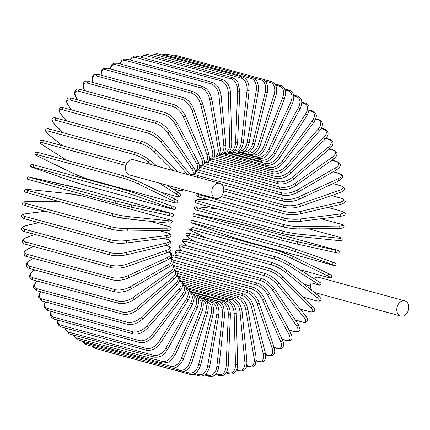 <?xml version="1.0" encoding="UTF-8"?>
<svg xmlns="http://www.w3.org/2000/svg" width="430" height="430" viewBox="0 0 430 430"><rect width="100%" height="100%" fill="white"/><g stroke="black" fill="none" stroke-linecap="round" stroke-linejoin="round"><path stroke-width="0.64" d="M400.712 316.045A7.869 5.859 -74.7 0 1 397.739 305.246A7.869 5.859 -74.7 0 1 404.856 300.866A7.869 5.859 -74.7 0 1 407.833 311.659A7.869 5.859 -74.7 0 1 400.712 316.045L314.518 292.507A7.869 5.859 -74.7 0 1 314.271 292.432M311.75 290.406A7.869 5.859 -74.7 0 1 311.105 282.816L319.85 285.203L288.6 265.348A10.729 1.602 -155 0 0 274.818 259.091L189.544 235.807A10.729 1.602 -155 0 0 189.523 238.295L194.43 241.413M320.984 283.128L321.054 284.305L319.85 285.203M313.873 278.608A7.869 5.859 -74.7 0 1 318.662 277.329L404.856 300.866M222.826 194.107A7.869 5.859 -74.7 0 1 215.709 198.488A7.869 5.859 -74.7 0 1 212.732 187.695A7.869 5.859 -74.7 0 1 219.854 183.309A7.869 5.859 -74.7 0 1 222.826 194.107M215.709 198.488L129.511 174.951A7.869 5.859 -74.7 0 1 126.538 164.158A7.869 5.859 -74.7 0 1 133.655 159.777L219.854 183.309M284.671 89.015L289.293 90.278A1.193 0.887 105.3 0 0 288.218 90.94L285.079 90.085M289.293 90.278C293.916 91.918 294.98 96.304 292.481 103.426L290.637 102.437A10.729 6.971 -57.6 0 0 288.218 90.94M292.481 103.426L270.567 150.419L268.723 149.43L290.637 102.437M270.567 150.419L265.719 156.601L263.117 158.186L257.79 158.794A1.193 0.887 -74.7 0 1 257.339 157.16A10.729 6.971 -57.6 0 0 268.723 149.43M255.076 156.541L257.339 157.16M232.485 152.123L261.564 160.067A10.729 6.805 -51.2 0 0 273.534 152.757L298.296 107.801A10.729 6.805 -51.2 0 0 296.458 96.723L293.83 96.008M293.663 95.105L297.49 96.153A1.193 0.887 105.3 0 0 296.458 96.723M228.19 152.569L261.972 161.793A1.193 0.887 -74.7 0 1 261.564 160.067M261.972 161.793C266.82 162.648 271.26 160.019 275.297 153.908L273.534 152.757M275.297 153.908L300.059 108.957L298.296 107.801M227.314 153.048L265.525 163.481A10.729 6.59 -45.1 0 0 278.033 156.654L305.456 114.09A10.729 6.59 -45.1 0 0 304.161 103.496L301.86 102.867M301.855 102.109L305.144 103.012A1.193 0.887 105.3 0 0 304.161 103.496M223.45 153.709L265.874 165.292A1.193 0.887 -74.7 0 1 265.525 163.481M265.874 165.292C271.497 165.819 276.103 163.373 279.704 157.966A1.193 0.312 -147.2 0 0 279.194 157.294A1.193 0.312 -147.2 0 0 278.033 156.654M279.704 157.966L307.122 115.396A1.193 0.312 -147.2 0 0 306.617 114.724A1.193 0.312 -147.2 0 0 305.456 114.09M222.17 154.537L269.18 167.372A10.729 6.321 -39.3 0 0 282.193 161.105L312.062 121.244A10.729 6.321 -39.3 0 0 311.272 111.203L309.127 110.618M309.229 109.989L312.196 110.8A1.193 0.887 105.3 0 0 311.272 111.203M218.655 155.391L269.476 169.269A1.193 0.887 -74.7 0 1 269.18 167.372M269.476 169.269C274.361 170.129 279.118 167.893 283.752 162.567A1.193 0.371 -143.2 0 0 283.322 161.804A1.193 0.371 -143.2 0 0 282.193 161.105M283.752 162.567L313.626 122.706A1.193 0.371 -143.2 0 0 313.196 121.943A1.193 0.371 -143.2 0 0 312.062 121.244M217.085 156.584L272.507 171.721A10.729 6.004 -33.7 0 0 285.971 166.066L318.071 129.215A10.729 6.004 -33.7 0 0 317.732 119.793L315.577 119.207M315.754 118.691L318.592 119.465A1.193 0.887 105.3 0 0 317.732 119.793M213.855 157.611L272.738 173.688A1.193 0.887 -74.7 0 1 272.152 172.881A1.193 0.887 -74.7 0 1 272.507 171.721M272.738 173.688C277.64 174.558 282.537 172.554 287.417 167.668A1.193 0.43 -138.9 0 0 287.073 166.824A1.193 0.43 -138.9 0 0 285.971 166.066M287.417 167.668L319.517 130.817A1.193 0.43 -138.9 0 0 319.173 129.973A1.193 0.43 -138.9 0 0 318.071 129.215M212.103 159.175L275.474 176.483A10.729 5.644 -28.4 0 0 289.347 171.5L323.425 137.944A10.729 5.644 -28.4 0 0 323.494 129.194L321.151 128.554M321.377 128.14L324.29 128.935A1.193 0.887 105.3 0 0 323.494 129.194M209.082 160.347L275.646 178.52A1.193 0.887 -74.7 0 1 275.05 177.665A1.193 0.887 -74.7 0 1 275.474 176.483M275.646 178.52C280.564 179.407 285.568 177.644 290.669 173.242A1.193 0.489 -134.6 0 0 290.417 172.322A1.193 0.489 -134.6 0 0 289.347 171.5M290.669 173.242L324.741 139.685A1.193 0.489 -134.6 0 0 324.494 138.766A1.193 0.489 -134.6 0 0 323.425 137.944M207.265 162.293L278.07 181.627A10.729 5.235 -23.4 0 0 292.292 177.37L328.09 147.361A10.729 5.235 -23.4 0 0 328.515 139.336L325.757 138.584M326.021 138.261L329.24 139.143A1.193 0.887 105.3 0 0 328.515 139.336M204.379 163.577L278.172 183.728A1.193 0.887 -74.7 0 1 277.576 182.825A1.193 0.887 -74.7 0 1 278.07 181.627M278.172 183.728C283.101 184.637 288.202 183.137 293.475 179.24A1.193 0.543 -130 0 0 293.325 178.251A1.193 0.543 -130 0 0 292.292 177.37M293.475 179.24L329.272 149.226A1.193 0.543 -130 0 0 329.122 148.243A1.193 0.543 -130 0 0 328.09 147.361M202.6 165.905L280.269 187.114A10.729 4.789 -18.6 0 0 294.792 183.631L332.035 157.396A10.729 4.789 -18.6 0 0 332.75 150.145L329.299 149.199M329.584 148.957L333.406 150.005A1.193 0.887 105.3 0 0 332.75 150.145M199.756 167.281L280.296 189.275A1.193 0.887 -74.7 0 1 279.699 188.319A1.193 0.887 -74.7 0 1 280.269 187.114M280.296 189.275C285.23 190.205 290.4 188.985 295.818 185.615A1.193 0.591 -125.2 0 0 295.775 184.572A1.193 0.591 -125.2 0 0 294.792 183.631M295.818 185.615L333.062 159.379A1.193 0.591 -125.2 0 0 333.024 158.337A1.193 0.591 -125.2 0 0 332.035 157.396M198.155 169.99L282.053 192.898A10.729 4.311 -14.1 0 0 296.813 190.232L335.223 167.969A10.729 4.311 -14.1 0 0 336.174 161.529L331.729 160.32M331.981 160.137L336.754 161.444A1.193 0.887 105.3 0 0 336.174 161.529M195.198 171.221L196.73 171.823A1.193 0.887 -74.7 0 1 196.182 170.452M196.73 171.823L282.005 195.107A1.193 0.887 -74.7 0 1 281.408 194.102A1.193 0.887 -74.7 0 1 282.053 192.898M282.005 195.107C286.934 196.075 292.158 195.145 297.673 192.323A1.193 0.634 -120.1 0 0 297.754 191.232A1.193 0.634 -120.1 0 0 296.813 190.232M297.673 192.323L336.083 170.06A1.193 0.634 -120.1 0 0 336.163 168.974A1.193 0.634 -120.1 0 0 335.223 167.969M196.558 171.774A10.729 3.795 -9.7 0 0 198.139 175.66L283.413 198.945A10.729 3.795 -9.7 0 0 298.35 197.123L337.631 179.009A10.729 3.795 -9.7 0 0 338.759 173.419L333.003 171.844M333.223 171.715L339.265 173.365A1.193 0.887 105.3 0 0 338.759 173.419M197.434 177.192A1.193 0.887 -74.7 0 1 198.139 175.66M221.773 184.395L283.284 201.192A1.193 0.887 -74.7 0 1 282.687 200.138A1.193 0.887 -74.7 0 1 283.413 198.945M283.284 201.192C288.202 202.197 293.454 201.568 299.033 199.305A1.193 0.672 -114.8 0 0 299.242 198.187A1.193 0.672 -114.8 0 0 298.35 197.123M299.033 199.305L338.319 181.186A1.193 0.672 -114.8 0 0 338.523 180.068A1.193 0.672 -114.8 0 0 337.631 179.009M223.74 188.657L284.332 205.201A10.729 3.252 -5.6 0 0 299.382 204.255L339.238 190.42A10.729 3.252 -5.6 0 0 340.49 185.706L332.971 183.653M333.153 183.567L340.915 185.685A1.193 0.887 105.3 0 0 340.49 185.706M223.724 190.984L284.128 207.48A1.193 0.887 -74.7 0 1 283.537 206.373A1.193 0.887 -74.7 0 1 284.332 205.201M284.128 207.48C289.024 208.523 294.276 208.201 299.887 206.513A1.193 0.71 -109.1 0 0 300.226 205.373A1.193 0.71 -109.1 0 0 299.382 204.255M299.887 206.513L339.738 192.678A1.193 0.71 -109.1 0 0 340.082 191.538A1.193 0.71 -109.1 0 0 339.238 190.42M222.568 194.623L284.805 211.619A10.729 2.688 -1.5 0 0 299.914 211.571L340.039 202.127A10.729 2.688 -1.5 0 0 341.345 198.311L331.369 195.585M331.514 195.532L341.689 198.311A1.193 0.887 105.3 0 0 341.345 198.311M221.133 196.612L284.52 213.925A1.193 0.887 -74.7 0 1 283.934 212.764A1.193 0.887 -74.7 0 1 284.805 211.619M299.979 213.877A1.193 0.736 -103.2 0 0 300.221 213.887A1.193 0.736 -103.2 0 0 300.699 212.748A1.193 0.736 -103.2 0 0 299.914 211.571M340.098 204.433A1.193 0.736 -103.2 0 0 340.345 204.438A1.193 0.736 -103.2 0 0 340.823 203.299A1.193 0.736 -103.2 0 0 340.039 202.127M197.042 193.392A10.729 2.096 2.4 0 0 199.558 194.865L284.832 218.155A10.729 2.096 2.4 0 0 299.936 219.015L340.022 214.027A10.729 2.096 2.4 0 0 341.323 211.125L327.719 207.41M327.827 207.384L341.587 211.141A1.193 0.887 105.3 0 0 341.323 211.125M196.467 193.237L195.865 194.129L196.069 195.489L196.902 196.274L199.197 197.187A1.193 0.887 -74.7 0 1 198.617 195.972A1.193 0.887 -74.7 0 1 199.558 194.865M284.735 220.488A1.193 0.887 -74.7 0 1 284.472 220.472A1.193 0.887 -74.7 0 1 283.891 219.257A1.193 0.887 -74.7 0 1 284.832 218.155M299.839 221.353A1.193 0.758 -97.1 0 0 300.033 221.369A1.193 0.758 -97.1 0 0 300.651 220.241A1.193 0.758 -97.1 0 0 299.936 219.015M339.926 216.365A1.193 0.758 -97.1 0 0 340.119 216.381A1.193 0.758 -97.1 0 0 340.743 215.258A1.193 0.758 -97.1 0 0 340.022 214.027M207.287 199.396L200.364 199.482A10.729 1.494 6.2 0 0 199.138 201.466L284.413 224.75A10.729 1.494 6.2 0 0 299.447 226.535L339.189 226.046A10.729 1.494 6.2 0 0 340.42 224.062L321.006 218.757M340.786 224.164A1.193 0.887 105.3 0 0 340.603 224.084A1.193 0.887 105.3 0 0 340.42 224.062M198.88 203.809A1.193 0.887 -74.7 0 1 198.698 203.788L283.972 227.072C290.11 228.416 295.233 229.023 299.328 228.9A1.193 0.779 -90.7 0 1 299.189 228.884A10.729 1.494 -173.8 0 1 284.155 227.099A1.193 0.887 -74.7 0 1 283.972 227.072A1.193 0.887 -74.7 0 1 283.397 225.809A1.193 0.887 -74.7 0 1 284.413 224.75M207.217 199.375L200.224 199.461A1.193 0.779 89.3 0 1 200.364 199.482M200.224 199.461C195.338 199.713 196.526 199.928 195.478 200.681C194.72 201.933 195.79 202.971 198.698 203.788A1.193 0.887 -74.7 0 1 198.123 202.525A1.193 0.887 -74.7 0 1 199.138 201.466M338.937 228.389A1.193 0.779 -90.7 0 0 339.077 228.411L299.328 228.9A1.193 0.779 -90.7 0 0 300.092 227.809A1.193 0.779 -90.7 0 0 299.447 226.535M321.076 218.752L340.603 224.084C343.511 224.901 344.586 225.938 343.823 227.19C342.774 227.943 343.962 228.158 339.077 228.411A1.193 0.779 -90.7 0 0 339.84 227.32A1.193 0.779 -90.7 0 0 339.189 226.046M217.209 208.84L199.369 207.013A10.729 0.876 10 0 0 198.273 208.077L283.547 231.361A10.729 0.876 10 0 0 298.447 234.065L337.55 238.08A10.729 0.876 10 0 0 338.646 237.016L308.514 228.787M308.546 228.787L338.754 237.037A1.193 0.887 105.3 0 0 338.646 237.016M197.859 210.415A1.193 0.887 -74.7 0 1 197.752 210.399L283.026 233.683L298.119 236.425A1.193 0.79 -84.1 0 1 298.033 236.409A10.729 0.876 -170 0 1 283.133 233.7A1.193 0.887 -74.7 0 1 283.026 233.683A1.193 0.887 -74.7 0 1 282.467 232.372A1.193 0.887 -74.7 0 1 283.547 231.361M337.55 238.08A1.193 0.79 -84.1 0 1 338.12 239.392A1.193 0.79 -84.1 0 1 337.222 240.434A1.193 0.79 -84.1 0 1 337.136 240.418L298.205 236.425M217.166 208.829L199.283 206.997A1.193 0.79 95.9 0 1 199.369 207.013M199.283 206.997C193.769 206.631 195.403 206.857 194.322 208.002C193.822 208.948 194.962 209.749 197.752 210.399A1.193 0.887 -74.7 0 1 197.193 209.082A1.193 0.887 -74.7 0 1 198.273 208.077M338.754 237.037C341.544 237.682 342.683 238.483 342.183 239.429C341.103 240.574 342.737 240.8 337.222 240.434L298.119 236.425A1.193 0.79 -84.1 0 0 299.017 235.382A1.193 0.79 -84.1 0 0 298.447 234.065M235.984 222.976A1.193 0.795 102.5 0 1 236.011 222.982A1.193 0.795 102.5 0 1 236.032 222.987L197.87 214.505L196.967 214.651L282.241 237.94L296.947 241.558L335.115 250.04L336.018 249.889L250.744 226.605A1.193 0.887 -74.7 0 1 250.771 226.615A1.193 0.887 -74.7 0 1 250.803 226.621M250.744 226.605L236.032 222.987M281.612 240.236L196.402 216.967A1.193 0.887 -74.7 0 1 196.37 216.962A1.193 0.887 -74.7 0 1 195.822 215.597A1.193 0.887 -74.7 0 1 196.967 214.651M197.87 214.505A1.193 0.795 102.5 0 0 197.848 214.495C195.784 214.081 193.387 213.447 193.473 213.963C192.672 215.876 192.559 216.091 196.37 216.962L281.645 240.246L296.41 243.88A1.193 0.795 -77.5 0 1 296.383 243.875L281.677 240.252A1.193 0.887 -74.7 0 1 281.645 240.246A1.193 0.887 -74.7 0 1 281.096 238.881A1.193 0.887 -74.7 0 1 282.241 237.94M335.115 250.04A1.193 0.795 -77.5 0 1 335.599 251.389A1.193 0.795 -77.5 0 1 334.572 252.362A1.193 0.795 -77.5 0 1 334.545 252.356L296.431 243.885M197.848 214.495L250.771 226.615L336.045 249.9C339.861 250.765 339.743 250.98 338.947 252.894C339.034 253.41 336.631 252.781 334.572 252.362L296.41 243.88A1.193 0.795 -77.5 0 0 297.436 242.907A1.193 0.795 -77.5 0 0 296.947 241.558M246.648 241.601A1.193 0.887 -74.7 0 1 246.6 241.59A1.193 0.887 -74.7 0 1 246.557 241.574L331.831 264.864A1.193 0.887 105.3 0 0 331.879 264.875L246.6 241.59L232.066 237.043A1.193 0.795 109.2 0 1 232.033 237.032M331.831 264.864A10.729 0.371 -162.5 0 0 331.181 264.111L294.249 251.222A10.729 0.371 -162.5 0 0 279.796 246.702L194.516 223.417A10.729 0.371 -162.5 0 0 195.172 224.17L232.103 237.054A10.729 0.371 -162.5 0 0 246.557 241.574M232.103 237.054A1.193 0.795 109.2 0 1 232.066 237.043L195.134 224.159A1.193 0.795 109.2 0 1 195.102 224.143M295.034 248.975L331.895 261.838A1.193 0.795 -70.8 0 1 331.933 261.849L295.002 248.959A1.193 0.795 -70.8 0 0 294.964 248.948A10.729 0.371 17.5 0 0 280.51 244.428A1.193 0.887 -74.7 0 0 280.462 244.417L195.188 221.127A1.193 0.887 -74.7 0 1 195.236 221.144L280.419 244.407M195.172 224.17A1.193 0.795 109.2 0 1 195.134 224.159C189.523 222.154 191.721 222.788 191.06 221.343C191.49 220.23 192.866 220.16 195.188 221.127A1.193 0.887 -74.7 0 0 194.027 222.014A1.193 0.887 -74.7 0 0 194.516 223.417M279.796 246.702A1.193 0.887 -74.7 0 1 279.301 245.299A1.193 0.887 -74.7 0 1 280.462 244.417L295.002 248.959A1.193 0.795 -70.8 0 1 295.367 250.319A1.193 0.795 -70.8 0 1 294.249 251.222M331.181 264.111A1.193 0.795 -70.8 0 0 332.299 263.208A1.193 0.795 -70.8 0 0 331.933 261.849C337.545 263.848 335.346 263.219 336.007 264.66C335.577 265.778 334.201 265.848 331.879 264.875M292.679 256.269L327.923 273.383A1.193 0.785 -64.1 0 1 328.015 273.416L292.599 256.221A1.193 0.785 -64.1 0 0 292.507 256.183A10.729 0.989 21.2 0 0 278.361 250.781A1.193 0.887 -74.7 0 0 278.242 250.738L192.968 227.454A1.193 0.887 -74.7 0 1 193.086 227.497M299.855 269.701L327.407 277.226A1.193 0.887 105.3 0 0 327.526 277.269L299.887 269.723M327.407 277.226A10.729 0.989 -158.8 0 0 327.069 275.592L291.647 258.398A10.729 0.989 -158.8 0 0 277.5 252.996L192.226 229.711A10.729 0.989 -158.8 0 0 192.57 231.345L205.981 237.854M192.226 229.711A1.193 0.887 -74.7 0 1 191.823 228.292A1.193 0.887 -74.7 0 1 192.968 227.454C190.275 226.626 188.883 226.744 188.791 227.803C189.017 229.195 187.743 228.83 192.479 231.308L205.932 237.844M277.5 252.996A1.193 0.887 -74.7 0 1 277.097 251.577A1.193 0.887 -74.7 0 1 278.242 250.738L292.599 256.221A1.193 0.785 -64.1 0 1 292.814 257.57A1.193 0.785 -64.1 0 1 291.647 258.398M327.069 275.592A1.193 0.785 -64.1 0 0 328.235 274.765A1.193 0.785 -64.1 0 0 328.015 273.416C332.755 275.893 331.482 275.528 331.702 276.92C331.616 277.984 330.219 278.097 327.526 277.269M304.107 284.262L310.567 286.031M275.813 256.957A10.729 1.602 25 0 1 289.594 263.214A1.193 0.774 -57.6 0 1 289.734 263.273A1.193 0.774 -57.6 0 1 289.809 264.595A1.193 0.774 -57.6 0 1 288.6 265.348M274.818 259.091A1.193 0.887 -74.7 0 1 274.496 257.661A1.193 0.887 -74.7 0 1 275.63 256.871C283.026 259.252 286.052 261.144 289.734 263.273L320.979 283.123M189.544 235.807A1.193 0.887 -74.7 0 1 189.221 234.377A1.193 0.887 -74.7 0 1 190.356 233.587L275.63 256.871M303.467 297.211L316.286 300.715A1.193 0.887 105.3 0 0 316.534 300.839L303.548 297.297M316.286 300.715A10.729 2.204 -151.2 0 0 316.722 297.404L285.122 272.018A10.729 2.204 -151.2 0 0 271.76 264.939L186.486 241.655A10.729 2.204 -151.2 0 0 186.045 244.96L187.34 245.998M186.045 244.96A1.193 0.758 128.8 0 1 185.862 244.869L187.233 245.971M186.486 241.655A1.193 0.887 -74.7 0 1 186.249 240.22A1.193 0.887 -74.7 0 1 187.362 239.483C184.024 238.913 182.524 239.354 182.868 240.8C182.347 241.251 183.347 242.611 185.862 244.869M271.76 264.939A1.193 0.887 -74.7 0 1 271.524 263.504A1.193 0.887 -74.7 0 1 272.636 262.768L187.362 239.483M285.122 272.018A1.193 0.758 -51.2 0 0 286.369 271.341A1.193 0.758 -51.2 0 0 286.434 270.067C281.973 266.697 277.371 264.262 272.636 262.768M316.722 297.404A1.193 0.758 -51.2 0 0 317.969 296.727A1.193 0.758 -51.2 0 0 318.033 295.453L286.434 270.067M300.21 309.068L309.67 311.653A1.193 0.887 105.3 0 0 309.982 311.836L300.312 309.197M309.67 311.653A10.729 2.79 -147.2 0 0 310.573 307.563L281.252 278.355A10.729 2.79 -147.2 0 0 268.352 270.497L183.078 247.207A10.729 2.79 -147.2 0 0 181.621 250.728M183.078 247.207A1.193 0.887 -74.7 0 1 182.927 245.783A1.193 0.887 -74.7 0 1 184.018 245.095L181.842 244.761L180.67 244.971L179.681 245.761L179.375 247.078L179.659 248.137L181.481 250.685M268.352 270.497A1.193 0.887 -74.7 0 1 268.202 269.067A1.193 0.887 -74.7 0 1 269.293 268.379L184.018 245.095M281.252 278.355A1.193 0.731 -45.1 0 0 282.526 277.753A1.193 0.731 -45.1 0 0 282.72 276.544C278.511 272.652 274.034 269.927 269.293 268.379M310.573 307.563A1.193 0.731 -45.1 0 0 311.847 306.966A1.193 0.731 -45.1 0 0 312.04 305.752L282.72 276.544M295.265 319.995L302.419 321.946A1.193 0.887 105.3 0 0 302.779 322.188L295.378 320.167M302.419 321.946A10.729 3.354 -143.2 0 0 303.833 317.12L277.011 284.311A10.729 3.354 -143.2 0 0 264.627 275.716L179.353 252.431A10.729 3.354 -143.2 0 0 176.623 255.361M179.353 252.431A1.193 0.887 -74.7 0 1 179.272 251.023A1.193 0.887 -74.7 0 1 180.342 250.378L177.38 250.19L175.725 251.523L175.698 253.754L176.413 255.307M264.627 275.716A1.193 0.887 -74.7 0 1 264.547 274.308A1.193 0.887 -74.7 0 1 265.616 273.663L180.342 250.378M277.011 284.311A1.193 0.704 -39.3 0 0 278.312 283.789A1.193 0.704 -39.3 0 0 278.613 282.65C274.695 278.258 270.363 275.264 265.616 273.663M303.833 317.12A1.193 0.704 -39.3 0 0 305.128 316.598A1.193 0.704 -39.3 0 0 305.434 315.459L278.613 282.65M289.089 330.014L294.582 331.514A1.193 0.887 105.3 0 0 294.996 331.826L289.218 330.251M294.582 331.514A10.729 3.891 -138.9 0 0 296.55 326.004L272.437 289.847A10.729 3.891 -138.9 0 0 260.601 280.564L175.327 257.28A10.729 3.891 -138.9 0 0 171.78 259.021M175.327 257.28A1.193 0.887 -74.7 0 1 175.327 255.893A1.193 0.887 -74.7 0 1 176.37 255.291L174.139 255.028L171.887 256.151M260.601 280.564A1.193 0.887 -74.7 0 1 260.601 279.177A1.193 0.887 -74.7 0 1 261.644 278.581L176.37 255.291M272.437 289.847A1.193 0.666 -33.7 0 0 273.749 289.401A1.193 0.666 -33.7 0 0 274.157 288.347C270.561 283.477 266.39 280.22 261.644 278.581M296.55 326.004A1.193 0.666 -33.7 0 0 297.861 325.558A1.193 0.666 -33.7 0 0 298.269 324.505L274.157 288.347M281.978 339.125L286.224 340.286A1.193 0.887 105.3 0 0 286.681 340.673L282.107 339.421M286.224 340.286A10.729 4.402 -134.6 0 0 288.783 334.148L267.557 294.915A10.729 4.402 -134.6 0 0 256.318 285.004L173.268 262.327M256.318 285.004A1.193 0.887 -74.7 0 1 256.382 283.649A1.193 0.887 -74.7 0 1 257.403 283.09L172.785 259.983M267.557 294.915A1.193 0.629 -28.4 0 0 268.884 294.545A1.193 0.629 -28.4 0 0 269.379 293.583C266.132 288.272 262.139 284.773 257.403 283.09M288.783 334.148A1.193 0.629 -28.4 0 0 290.11 333.777A1.193 0.629 -28.4 0 0 290.605 332.815L269.379 293.583M274.109 347.289L277.404 348.192A1.193 0.887 105.3 0 0 277.904 348.66L274.216 347.65M277.404 348.192A10.729 4.875 -130 0 0 280.591 341.485L262.418 299.473A10.729 4.875 -130 0 0 251.797 288.998L175.091 268.051M251.797 288.998A1.193 0.887 -74.7 0 1 251.926 287.681A1.193 0.887 -74.7 0 1 252.926 287.165L174.381 265.719M262.418 299.473A1.193 0.581 -23.4 0 0 263.746 299.178A1.193 0.581 -23.4 0 0 264.326 298.323C261.445 292.594 257.645 288.874 252.926 287.165M280.591 341.485A1.193 0.581 -23.4 0 0 281.924 341.189A1.193 0.581 -23.4 0 0 282.499 340.329L264.326 298.323M265.536 354.444L268.196 355.169A1.193 0.887 105.3 0 0 268.728 355.723L265.584 354.868M268.196 355.169A10.729 5.311 -125.2 0 0 272.034 347.961L257.049 303.499A10.729 5.311 -125.2 0 0 247.083 292.518L177.3 273.464M247.083 292.518A1.193 0.887 -74.7 0 1 247.272 291.244A1.193 0.887 -74.7 0 1 248.244 290.771L176.391 271.153M257.049 303.499A1.193 0.532 -18.6 0 0 258.387 303.274A1.193 0.532 -18.6 0 0 259.027 302.521C256.538 296.415 252.942 292.502 248.244 290.771M272.034 347.961A1.193 0.532 -18.6 0 0 273.373 347.736A1.193 0.532 -18.6 0 0 274.012 346.983L259.027 302.521M256.371 360.55L258.666 361.173A1.193 0.887 105.3 0 0 259.225 361.818L256.344 361.028M258.666 361.173A10.729 5.708 -120.1 0 0 263.181 353.53L251.496 306.95A10.729 5.708 -120.1 0 0 242.208 295.539L179.874 278.516M242.208 295.539A1.193 0.887 -74.7 0 1 242.45 294.308A1.193 0.887 -74.7 0 1 243.391 293.883L178.789 276.243M251.496 306.95A1.193 0.478 -14.1 0 0 252.835 306.8A1.193 0.478 -14.1 0 0 253.528 306.155L251.448 301.108C249.024 298.033 249.464 296.619 243.391 293.883M263.181 353.53A1.193 0.478 -14.1 0 0 264.514 353.379A1.193 0.478 -14.1 0 0 265.208 352.734L253.528 306.155M246.75 365.57L248.889 366.15A1.193 0.887 105.3 0 0 249.464 366.892L246.621 366.113M248.889 366.15A10.729 6.063 -114.8 0 0 254.092 358.147L245.804 309.804A10.729 6.063 -114.8 0 0 237.204 298.033L182.809 283.177M237.204 298.033A1.193 0.887 -74.7 0 1 237.5 296.856A1.193 0.887 -74.7 0 1 238.413 296.469L181.551 280.946M245.804 309.804A1.193 0.419 -9.7 0 0 247.137 309.724A1.193 0.419 -9.7 0 0 247.874 309.192C246.229 302.457 243.074 298.216 238.413 296.469M254.092 358.147A1.193 0.419 -9.7 0 0 255.431 358.066A1.193 0.419 -9.7 0 0 256.162 357.534L247.874 309.192M236.774 369.477L238.935 370.069A1.193 0.887 105.3 0 0 239.526 370.902L236.516 370.079M238.935 370.069A10.729 6.375 -109.1 0 0 244.847 361.781L240.01 312.04A10.729 6.375 -109.1 0 0 232.119 299.984L186.077 287.407M232.119 299.984A1.193 0.887 -74.7 0 1 233.339 298.517L184.658 285.224M240.01 312.04A1.193 0.36 -5.6 0 0 241.343 312.029A1.193 0.36 -5.6 0 0 242.101 311.61C240.902 304.628 237.983 300.264 233.339 298.517M244.847 361.781A1.193 0.36 -5.6 0 0 246.175 361.764A1.193 0.36 -5.6 0 0 246.938 361.35L242.101 311.61M226.529 372.251L228.878 372.896A1.193 0.887 105.3 0 0 229.48 373.831L226.105 372.907M228.878 372.896A10.729 6.633 -103.2 0 0 235.506 364.398L234.162 313.642A10.729 6.633 -103.2 0 0 226.986 301.376L189.651 291.18M226.986 301.376A1.193 0.887 -74.7 0 1 228.212 300.011L188.077 289.051M234.162 313.642A1.193 0.301 -1.5 0 0 235.489 313.696A1.193 0.301 -1.5 0 0 236.269 313.395C236.038 306.939 233.35 302.478 228.212 300.011M235.506 364.398A1.193 0.301 -1.5 0 0 236.833 364.452A1.193 0.301 -1.5 0 0 237.613 364.151L236.269 313.395M216.096 373.869L218.805 374.605A1.193 0.887 105.3 0 0 219.402 375.643L215.451 374.562M218.805 374.605A10.729 6.842 -97.1 0 0 226.148 365.978L228.308 314.593A10.729 6.842 -97.1 0 0 221.848 302.199L195.182 294.915M221.848 302.199A1.193 0.887 -74.7 0 1 223.073 300.935L191.764 292.389M228.308 314.593L230.41 314.529C230.125 307.192 227.68 302.661 223.073 300.935M226.148 365.978L228.249 365.914L230.41 314.529M205.535 374.304L208.781 375.191A1.193 0.887 105.3 0 0 209.372 376.331L204.567 375.019M208.781 375.191A10.729 6.998 -90.7 0 0 216.838 366.516L222.482 314.894A10.729 6.998 -90.7 0 0 216.736 302.446L214.731 301.903M216.736 302.446A1.193 0.887 -74.7 0 1 217.956 301.285L195.688 295.206M222.482 314.894L224.573 315.013L223.691 307.391C223.229 304.66 218.709 300.828 217.956 301.285M216.838 366.516L218.929 366.634L224.573 315.013M194.849 373.541L198.891 374.648A1.193 0.887 105.3 0 0 199.466 375.89L193.333 374.213M198.891 374.648A10.729 7.1 -84.1 0 0 207.652 366.005L216.742 314.534A10.729 7.1 -84.1 0 0 211.7 302.118L210.689 301.844M211.7 302.118A1.193 0.887 -74.7 0 1 212.898 301.059L199.773 297.479M216.742 314.534L218.8 314.83C219.461 307.342 217.494 302.758 212.898 301.059M207.652 366.005L209.716 366.301L218.8 314.83M103.436 350.638L104.485 351.031A1.193 0.887 -74.7 0 1 104.162 350.837M183.959 371.541L189.205 372.977A1.193 0.887 105.3 0 0 189.759 374.32L104.485 351.031M189.205 372.977A10.729 7.149 -77.5 0 0 198.655 364.441L211.119 313.518A10.729 7.149 -77.5 0 0 206.766 301.215L206.422 301.124M206.766 301.215A1.193 0.887 -74.7 0 1 207.948 300.258L203.89 299.151M211.119 313.518L213.146 313.997C214.269 306.515 212.538 301.941 207.948 300.258M198.655 364.441L200.681 364.919L213.146 313.997M91.8 346.161L95.052 348.348A1.193 0.887 -74.7 0 1 94.525 346.908M171.376 367.892L179.799 370.192A1.193 0.887 105.3 0 0 180.326 371.633L95.052 348.348M179.799 370.192A10.729 7.143 -70.8 0 0 189.92 361.85L205.664 311.858A10.729 7.143 -70.8 0 0 202.148 299.796M202.03 299.608A1.193 0.887 -74.7 0 1 203.132 298.893L200.907 298.286M205.664 311.858L207.636 312.508C209.233 305.09 207.728 300.554 203.132 298.893M189.92 361.85L191.898 362.501L207.636 312.508M85.962 344.57A1.193 0.887 -74.7 0 1 85.473 343.027L170.748 366.312A1.193 0.887 105.3 0 0 171.237 367.854L85.962 344.57L81.91 340.985M82.877 341.248A10.729 7.084 -64.1 0 0 85.473 343.027M170.748 366.312A10.729 7.084 -64.1 0 0 181.514 358.244L200.412 309.562A10.729 7.084 -64.1 0 0 197.972 297.925M197.639 297.281A1.193 0.887 -74.7 0 1 198.493 296.963L197.193 296.609M200.412 309.562L202.331 310.385C204.379 303.085 203.1 298.613 198.493 296.963M181.514 358.244L183.427 359.061L202.331 310.385M173.494 353.643L175.338 354.637L170.49 360.813L167.893 362.399L162.561 363.011A1.193 0.887 105.3 0 1 162.11 361.372A10.729 6.971 -57.6 0 0 173.494 353.643L195.408 306.649A10.729 6.971 -57.6 0 0 193.925 295.517M162.561 363.011L77.287 339.721A1.193 0.887 -74.7 0 1 76.836 338.087L162.11 361.372M73.611 335.083A10.729 6.971 -57.6 0 0 76.836 338.087M193.548 294.55A1.193 0.887 -74.7 0 1 194.07 294.491L193.43 294.313M195.408 306.649L197.252 307.638C199.751 300.516 198.692 296.13 194.07 294.491M69.09 333.847A1.193 0.887 -74.7 0 1 68.687 332.121L153.962 355.406A1.193 0.887 105.3 0 0 154.365 357.137L69.09 333.847L64.731 327.891M65.279 328.042A10.729 6.805 -51.2 0 0 68.687 332.121M153.962 355.406A10.729 6.805 -51.2 0 0 165.932 348.096L190.689 303.145A10.729 6.805 -51.2 0 0 190.044 292.572M190.689 303.145L192.452 304.295C195.387 297.399 194.532 293.131 189.888 291.492M165.932 348.096L167.689 349.251L192.452 304.295M61.436 326.988A1.193 0.887 -74.7 0 1 61.087 325.177L146.361 348.461A1.193 0.887 105.3 0 0 146.716 350.278L61.436 326.988L58.942 325.569L57.641 323.457L57.351 320.011M57.813 320.135A10.729 6.59 -45.1 0 0 61.087 325.177M146.361 348.461A10.729 6.59 -45.1 0 0 158.874 341.64L186.292 299.07A10.729 6.59 -45.1 0 0 186.362 289.094M186.292 299.07A1.193 0.312 32.8 0 1 187.458 299.705A1.193 0.312 32.8 0 1 187.964 300.382C191.409 294.045 190.748 289.917 185.98 287.992M158.874 341.64A1.193 0.312 32.8 0 1 160.035 342.275A1.193 0.312 32.8 0 1 160.541 342.946L187.964 300.382M54.384 319.2A1.193 0.887 -74.7 0 1 54.089 317.302L139.363 340.587A1.193 0.887 105.3 0 0 139.659 342.484L54.384 319.2L51.568 317.421L50.568 315.362L50.826 311.309M51.213 311.417A10.729 6.321 -39.3 0 0 54.089 317.302M139.363 340.587A10.729 6.321 -39.3 0 0 152.376 334.32L182.25 294.459A10.729 6.321 -39.3 0 0 182.922 285.101M182.25 294.459A1.193 0.371 36.8 0 1 183.384 295.157A1.193 0.371 36.8 0 1 183.814 295.921L185.222 293.663L186.367 289.417L186.201 287.858L185.201 285.794L182.949 284.203M152.376 334.32A1.193 0.371 36.8 0 1 153.51 335.018A1.193 0.371 36.8 0 1 153.94 335.782L183.814 295.921M47.988 310.535A1.193 0.887 -74.7 0 1 47.397 309.729A1.193 0.887 -74.7 0 1 47.752 308.563L133.026 331.847A1.193 0.887 105.3 0 0 132.671 333.013A1.193 0.887 105.3 0 0 133.262 333.82L47.988 310.535L44.946 308.45L44.204 306.477L44.182 305.02L45.204 301.86M45.532 301.951A10.729 6.004 -33.7 0 0 47.752 308.563M133.026 331.847A10.729 6.004 -33.7 0 0 146.496 326.198L178.59 289.347A10.729 6.004 -33.7 0 0 179.751 280.618M178.59 289.347A1.193 0.43 41.1 0 1 179.697 290.105A1.193 0.43 41.1 0 1 180.041 290.949L182.562 286.74L182.922 285.112L182.9 283.649L182.159 281.677L179.891 279.86M146.496 326.198A1.193 0.43 41.1 0 1 147.597 326.956A1.193 0.43 41.1 0 1 147.941 327.8L180.041 290.949M42.291 301.065A1.193 0.887 -74.7 0 1 41.699 300.21A1.193 0.887 -74.7 0 1 42.124 299.022L127.398 322.306A1.193 0.887 105.3 0 0 126.974 323.494A1.193 0.887 105.3 0 0 127.565 324.349L42.291 301.065L39.103 298.737L38.582 296.824L39.119 294.131L40.56 291.739M40.839 291.814A10.729 5.644 -28.4 0 0 42.124 299.022M127.398 322.306A10.729 5.644 -28.4 0 0 141.271 317.329L175.349 283.768A10.729 5.644 -28.4 0 0 176.87 275.678M175.349 283.768A1.193 0.489 45.4 0 1 176.413 284.59A1.193 0.489 45.4 0 1 176.666 285.509L179.385 281.698L179.923 279.005L179.401 277.092L177.09 275.071M141.271 317.329A1.193 0.489 45.4 0 1 142.335 318.152A1.193 0.489 45.4 0 1 142.588 319.071L176.666 285.509M37.34 290.857A1.193 0.887 -74.7 0 1 36.743 289.954A1.193 0.887 -74.7 0 1 37.243 288.756L122.518 312.04A1.193 0.887 105.3 0 0 122.018 313.239A1.193 0.887 105.3 0 0 122.62 314.147L37.34 290.857C30.697 287.138 34.008 284.703 37.313 280.774M37.233 281.102A10.729 5.235 -23.4 0 0 37.243 288.756M122.518 312.04A10.729 5.235 -23.4 0 0 136.74 307.789L172.537 277.775A10.729 5.235 -23.4 0 0 174.3 270.32M172.537 277.775A1.193 0.543 50 0 1 173.57 278.656A1.193 0.543 50 0 1 173.72 279.64L176.606 276.243L177.3 273.888L176.988 272.115L174.564 269.857M136.74 307.789A1.193 0.543 50 0 1 137.772 308.67A1.193 0.543 50 0 1 137.923 309.654L173.72 279.64M33.174 279.994A1.193 0.887 -74.7 0 1 32.578 279.043A1.193 0.887 -74.7 0 1 33.153 277.834L118.427 301.124A1.193 0.887 105.3 0 0 117.852 302.328A1.193 0.887 105.3 0 0 118.454 303.284L33.174 279.994C27.144 277.963 29.702 273.394 33.518 270.62A1.193 0.591 -125.2 0 1 33.868 270.583A10.729 4.789 -18.6 0 0 33.153 277.834M34.809 269.922L33.868 270.583M118.427 301.124A10.729 4.789 -18.6 0 0 132.945 297.641L170.189 271.405A10.729 4.789 -18.6 0 0 172.032 264.584M170.189 271.405A1.193 0.591 54.8 0 1 171.178 272.346A1.193 0.591 54.8 0 1 171.215 273.389L174.274 270.363L175.064 268.347L174.924 266.724L174.059 265.353L172.312 264.256M132.945 297.641A1.193 0.591 54.8 0 1 133.934 298.581A1.193 0.591 54.8 0 1 133.972 299.624L171.215 273.389M29.826 268.556A1.193 0.887 -74.7 0 1 29.229 267.551A1.193 0.887 -74.7 0 1 29.874 266.353L115.149 289.637A1.193 0.887 105.3 0 0 114.504 290.836A1.193 0.887 105.3 0 0 115.1 291.846L29.826 268.556C25.73 268.089 24.843 262.407 30.498 259.94A1.193 0.634 -120.1 0 1 30.831 259.913A10.729 4.311 -14.1 0 0 29.874 266.353M33.551 258.333L30.831 259.913M115.149 289.637A10.729 4.311 -14.1 0 0 129.908 286.966L168.318 264.708A10.729 4.311 -14.1 0 0 170.022 258.521M168.318 264.708A1.193 0.634 59.9 0 1 169.259 265.708A1.193 0.634 59.9 0 1 169.178 266.793C174.833 264.332 173.946 258.645 169.85 258.177M129.908 286.966A1.193 0.634 59.9 0 1 130.854 287.971A1.193 0.634 59.9 0 1 130.774 289.057L169.178 266.793M27.316 256.635A1.193 0.887 -74.7 0 1 26.724 255.576A1.193 0.887 -74.7 0 1 27.445 254.388L112.719 277.673A1.193 0.887 105.3 0 0 111.999 278.86A1.193 0.887 105.3 0 0 112.595 279.919L27.316 256.635C24.574 256.393 23.607 254.743 24.424 251.679L28.267 248.814A1.193 0.672 -114.8 0 1 28.579 248.798A10.729 3.795 -9.7 0 0 27.445 254.388M33.599 246.476L28.579 248.798M112.719 277.673A10.729 3.795 -9.7 0 0 127.656 275.85L166.937 257.731A10.729 3.795 -9.7 0 0 168.13 252.157M166.937 257.731A1.193 0.672 65.2 0 1 167.829 258.796A1.193 0.672 65.2 0 1 167.625 259.913L171.463 257.049C172.279 253.985 171.317 252.329 168.571 252.093M127.656 275.85A1.193 0.672 65.2 0 1 128.548 276.909A1.193 0.672 65.2 0 1 128.344 278.033L167.625 259.913M25.671 244.315A1.193 0.887 -74.7 0 1 25.074 243.203A1.193 0.887 -74.7 0 1 25.875 242.031L111.15 265.315A1.193 0.887 105.3 0 0 110.354 266.493A1.193 0.887 105.3 0 0 110.945 267.6L25.671 244.315C20.742 242.966 21.038 239.365 26.843 237.322A1.193 0.71 -109.1 0 1 27.122 237.317A10.729 3.252 -5.6 0 0 25.875 242.031M35.217 234.506L27.122 237.317M111.15 265.315A10.729 3.252 -5.6 0 0 126.2 264.375L166.055 250.54A10.729 3.252 -5.6 0 0 167.308 245.826L166.039 245.476M167.308 245.826A1.193 0.887 -74.7 0 1 167.732 245.804L166.297 245.412M166.055 250.54A1.193 0.71 70.9 0 1 166.899 251.657A1.193 0.71 70.9 0 1 166.555 252.797C172.36 250.749 172.656 247.148 167.732 245.804M126.2 264.375A1.193 0.71 70.9 0 1 127.044 265.493A1.193 0.71 70.9 0 1 126.705 266.627L166.555 252.797M24.892 231.689A1.193 0.887 -74.7 0 1 24.306 230.528A1.193 0.887 -74.7 0 1 25.177 229.383L110.451 252.668A1.193 0.887 105.3 0 0 109.58 253.813A1.193 0.887 105.3 0 0 110.166 254.974L24.892 231.689C21.898 231.12 18.291 228.045 26.241 225.562A1.193 0.736 -103.2 0 1 26.483 225.567A10.729 2.688 -1.5 0 0 25.177 229.383M38.883 222.649L26.483 225.567M110.451 252.668A10.729 2.688 -1.5 0 0 125.56 252.625L165.684 243.176A10.729 2.688 -1.5 0 0 166.99 239.359L163.368 238.37M166.99 239.359A1.193 0.887 -74.7 0 1 167.334 239.365L163.594 238.344M165.684 243.176A1.193 0.736 76.8 0 1 166.464 244.347A1.193 0.736 76.8 0 1 165.985 245.487C173.935 243.004 170.334 239.935 167.334 239.365M125.56 252.625A1.193 0.736 76.8 0 1 126.345 253.797A1.193 0.736 76.8 0 1 125.866 254.936L165.985 245.487M24.994 218.859A1.193 0.887 -74.7 0 1 24.419 217.644A1.193 0.887 -74.7 0 1 25.359 216.537L110.634 239.827A1.193 0.887 105.3 0 0 109.693 240.934A1.193 0.887 105.3 0 0 110.268 242.144L24.994 218.859C21.156 217.881 18.925 214.817 26.461 213.619A1.193 0.758 -97.1 0 0 26.268 213.689M45.607 211.275L26.655 213.635A10.729 2.096 2.4 0 0 25.359 216.537M26.655 213.635A1.193 0.758 -97.1 0 0 26.461 213.619L45.51 211.248M110.634 239.827A10.729 2.096 2.4 0 0 125.737 240.687L165.824 235.704A10.729 2.096 2.4 0 0 167.119 232.797L159.175 230.625M167.119 232.797A1.193 0.887 -74.7 0 1 167.388 232.813L159.363 230.625M165.824 235.704A1.193 0.758 82.9 0 1 166.539 236.93A1.193 0.758 82.9 0 1 165.921 238.053C173.457 236.855 171.221 233.791 167.388 232.813M125.737 240.687A1.193 0.758 82.9 0 1 126.452 241.918A1.193 0.758 82.9 0 1 125.834 243.041L165.921 238.053M26.16 205.938A1.193 0.887 -74.7 0 1 25.977 205.916A1.193 0.887 -74.7 0 1 25.408 204.653A1.193 0.887 -74.7 0 1 26.418 203.594L111.692 226.879A1.193 0.887 105.3 0 0 110.682 227.938A1.193 0.887 105.3 0 0 111.252 229.201L25.977 205.916C23.698 205.282 22.586 204.626 22.634 203.96C22.838 202.804 22.14 201.579 27.504 201.589A1.193 0.779 -90.7 0 1 27.649 201.611A10.729 1.494 6.2 0 0 26.418 203.594M111.692 226.879A10.729 1.494 6.2 0 0 126.726 228.663A1.193 0.779 89.3 0 1 127.371 229.937A1.193 0.779 89.3 0 1 126.614 231.028A1.193 0.779 89.3 0 1 126.468 231.012A10.729 1.494 -173.8 0 1 111.434 229.228M58.104 201.235L27.649 201.611M126.726 228.663L166.475 228.174A10.729 1.494 6.2 0 0 167.7 226.191L149.258 221.154M167.7 226.191A1.193 0.887 -74.7 0 1 167.888 226.212A1.193 0.887 -74.7 0 1 168.071 226.293M166.475 228.174A1.193 0.779 89.3 0 1 167.119 229.448A1.193 0.779 89.3 0 1 166.356 230.539A1.193 0.779 89.3 0 1 166.216 230.518M27.934 192.984A1.193 0.887 -74.7 0 1 27.826 192.963A1.193 0.887 -74.7 0 1 27.267 191.651A1.193 0.887 -74.7 0 1 28.348 190.646L113.622 213.93A1.193 0.887 105.3 0 0 112.542 214.935A1.193 0.887 105.3 0 0 113.101 216.252A1.193 0.887 105.3 0 0 113.208 216.268A10.729 0.876 -170 0 0 128.108 218.977A1.193 0.79 95.9 0 0 128.194 218.994L167.297 223.003A1.193 0.79 95.9 0 1 167.211 222.987L128.28 218.994M113.622 213.93A10.729 0.876 10 0 0 128.522 216.634L167.625 220.649A10.729 0.876 10 0 0 168.721 219.585L83.447 196.3A10.729 0.876 10 0 0 68.547 193.591L29.444 189.582A10.729 0.876 10 0 0 28.348 190.646M168.721 219.585A1.193 0.887 -74.7 0 1 168.829 219.601L83.554 196.316L68.461 193.575L29.358 189.565C23.763 189.275 25.617 189.302 24.402 190.554C23.881 191.484 25.021 192.285 27.826 192.963L113.101 216.252L128.194 218.994A1.193 0.79 95.9 0 0 129.091 217.951A1.193 0.79 95.9 0 0 128.522 216.634M167.625 220.649A1.193 0.79 95.9 0 1 168.195 221.961A1.193 0.79 95.9 0 1 167.297 223.003C172.892 223.294 171.043 223.267 172.253 222.014C172.779 221.084 171.635 220.284 168.829 219.601M115.778 203.379L30.562 180.111A1.193 0.887 -74.7 0 1 30.535 180.1A1.193 0.887 -74.7 0 1 29.987 178.74A1.193 0.887 -74.7 0 1 31.132 177.794L116.406 201.079A1.193 0.887 105.3 0 0 115.261 202.025A1.193 0.887 105.3 0 0 115.81 203.385A1.193 0.887 105.3 0 0 115.842 203.395L130.548 207.013A1.193 0.795 102.5 0 1 130.548 207.013L168.737 215.505A1.193 0.795 102.5 0 1 168.71 215.494L130.596 207.024M116.406 201.079L131.112 204.701L169.275 213.183L170.183 213.033L84.909 189.748L70.197 186.125L32.035 177.644L31.132 177.794M32.035 177.644A1.193 0.795 -77.5 0 0 32.014 177.638C29.149 177.337 27.982 175.977 27.079 177.848C27.756 179.595 26.235 178.773 30.535 180.1L115.81 203.385L130.569 207.018A1.193 0.795 102.5 0 0 131.601 206.051A1.193 0.795 102.5 0 0 131.112 204.701M169.275 213.183A1.193 0.795 102.5 0 1 169.764 214.532A1.193 0.795 102.5 0 1 168.737 215.505C171.602 215.801 172.763 217.166 173.666 215.296C172.989 213.543 174.516 214.366 170.21 213.038L84.936 189.754L32.014 177.638M34.615 168.135A1.193 0.795 -70.8 0 0 34.653 168.151A1.193 0.795 -70.8 0 0 34.685 168.162L71.617 181.051A10.729 0.371 -162.5 0 0 86.075 185.572L171.35 208.856A10.729 0.371 -162.5 0 0 170.694 208.104L133.762 195.215A10.729 0.371 -162.5 0 0 119.309 190.694L34.035 167.41A1.193 0.887 -74.7 0 1 33.54 166.012A1.193 0.887 -74.7 0 1 34.706 165.125A1.193 0.887 -74.7 0 1 34.749 165.136L119.932 188.399M34.035 167.41A10.729 0.371 -162.5 0 0 34.685 168.162M133.762 195.215A1.193 0.795 109.2 0 0 134.88 194.317A1.193 0.795 109.2 0 0 134.515 192.957A1.193 0.795 109.2 0 0 134.477 192.946A10.729 0.371 17.5 0 0 120.024 188.426A1.193 0.887 105.3 0 0 119.981 188.41A1.193 0.887 105.3 0 0 118.82 189.297A1.193 0.887 105.3 0 0 119.309 190.694M134.547 192.968L171.409 205.83A1.193 0.795 109.2 0 1 171.446 205.841A1.193 0.795 109.2 0 1 171.812 207.206A1.193 0.795 109.2 0 1 170.694 208.104M38.48 156.531A1.193 0.785 -64.1 0 0 38.566 156.584A1.193 0.785 -64.1 0 0 38.657 156.617L74.073 173.817A10.729 0.989 -158.8 0 0 88.22 179.219L173.494 202.503A10.729 0.989 -158.8 0 0 173.156 200.869L137.734 183.674A10.729 0.989 -158.8 0 0 123.587 178.273L38.313 154.983A1.193 0.887 -74.7 0 1 37.91 153.564A1.193 0.887 -74.7 0 1 39.055 152.731A1.193 0.887 -74.7 0 1 39.173 152.774M38.313 154.983A10.729 0.989 -158.8 0 0 38.657 156.617M137.734 183.674A1.193 0.785 115.9 0 0 138.901 182.841A1.193 0.785 115.9 0 0 138.686 181.492A1.193 0.785 115.9 0 0 138.594 181.46A10.729 0.989 21.2 0 0 124.447 176.058A1.193 0.887 105.3 0 0 124.329 176.015A1.193 0.887 105.3 0 0 123.184 176.854A1.193 0.887 105.3 0 0 123.587 178.273M138.766 181.546L174.01 198.655A1.193 0.785 115.9 0 1 174.102 198.692A1.193 0.785 115.9 0 1 174.322 200.041A1.193 0.785 115.9 0 1 173.156 200.869M173.612 202.546C176.348 203.342 177.74 203.229 177.789 202.202C177.477 200.536 178.912 201.331 174.102 198.692L138.686 181.492L124.329 176.015L39.055 152.731C36.324 151.93 34.932 152.048 34.878 153.075C35.19 154.741 33.755 153.94 38.566 156.584L73.987 173.779L88.338 179.262L173.612 202.546A1.193 0.887 -74.7 0 1 173.494 202.503M160.503 192.086L176.042 196.333A10.729 1.602 -155 0 0 176.064 193.844L159.009 183.008M126.022 165.496L43.371 142.927A10.729 1.602 -155 0 0 43.349 145.415L66.768 160.299M43.371 142.927A1.193 0.887 -74.7 0 1 43.054 141.497A1.193 0.887 -74.7 0 1 44.182 140.712L126.979 163.319M44.182 140.712C41.968 140.099 40.657 140.121 40.253 140.766C39.952 141.803 38.48 142.325 43.21 145.351A1.193 0.774 -57.6 0 0 43.349 145.415M160.648 192.156L176.23 196.413A1.193 0.887 -74.7 0 1 176.042 196.333M177.063 191.705A1.193 0.774 122.4 0 1 177.203 191.769A1.193 0.774 122.4 0 1 177.278 193.091A1.193 0.774 122.4 0 1 176.064 193.844M151.478 164.642L147.812 161.696A10.729 2.204 -151.2 0 0 134.445 154.617L49.17 131.333A1.193 0.887 -74.7 0 1 48.934 129.898A1.193 0.887 -74.7 0 1 50.047 129.161C46.537 127.909 42.731 129.591 48.547 134.547A1.193 0.758 -51.2 0 0 48.73 134.638L62.522 145.716M49.17 131.333A10.729 2.204 -151.2 0 0 48.73 134.638M172.064 188.507L178.971 190.388A10.729 2.204 -151.2 0 0 181.535 189.157M50.047 129.161L135.321 152.446A1.193 0.887 105.3 0 0 134.208 153.182A1.193 0.887 105.3 0 0 134.445 154.617M172.231 188.609L179.219 190.517A1.193 0.887 -74.7 0 1 178.971 190.388M148.936 159.648A1.193 0.758 128.8 0 1 149.119 159.745A1.193 0.758 128.8 0 1 149.059 161.019A1.193 0.758 128.8 0 1 147.812 161.696M173.005 170.522L153.838 151.424A10.729 2.79 -147.2 0 0 140.938 143.566L55.663 120.282A1.193 0.887 -74.7 0 1 55.513 118.857A1.193 0.887 -74.7 0 1 56.604 118.164C53.922 117.1 49.015 117.954 54.545 124.248A1.193 0.731 -45.1 0 0 54.76 124.372L63.162 132.741M55.663 120.282A10.729 2.79 -147.2 0 0 54.76 124.372M56.604 118.164L141.878 141.448A1.193 0.887 105.3 0 0 140.787 142.142A1.193 0.887 105.3 0 0 140.938 143.566M155.085 149.489A1.193 0.731 134.9 0 1 155.305 149.613A1.193 0.731 134.9 0 1 155.117 150.828A1.193 0.731 134.9 0 1 153.838 151.424M187.147 174.381L160.471 141.744A10.729 3.354 -143.2 0 0 148.081 133.149L62.807 109.865A1.193 0.887 -74.7 0 1 62.732 108.457A1.193 0.887 -74.7 0 1 63.801 107.812C61.141 106.758 59.534 107.521 58.964 110.102C58.829 110.962 59.555 112.44 61.146 114.541A1.193 0.704 -39.3 0 0 61.393 114.692L66.424 120.846M62.807 109.865A10.729 3.354 -143.2 0 0 61.393 114.692M63.801 107.812L149.076 131.096A1.193 0.887 105.3 0 0 148.006 131.741A1.193 0.887 105.3 0 0 148.081 133.149M190.495 175.295L188.894 172.892A1.193 0.704 140.7 0 1 188.77 173.811A1.193 0.704 140.7 0 1 187.743 174.542M188.894 172.892L162.072 140.083A1.193 0.704 140.7 0 1 161.766 141.223A1.193 0.704 140.7 0 1 160.471 141.744M190.022 174.451A10.729 3.891 -138.9 0 0 191.764 168.882L167.652 132.725A10.729 3.891 -138.9 0 0 155.816 123.448L70.541 100.158A1.193 0.887 -74.7 0 1 70.541 98.771A1.193 0.887 -74.7 0 1 71.584 98.174C69.816 97.685 68.418 97.863 67.397 98.701C66.182 101.136 66.489 103.399 68.311 105.495A1.193 0.666 -33.7 0 0 68.574 105.672L71.38 109.881M70.541 100.158A10.729 3.891 -138.9 0 0 68.574 105.672M71.584 98.174L156.859 121.459A1.193 0.887 105.3 0 0 155.816 122.055A1.193 0.887 105.3 0 0 155.816 123.448M190.21 174.709A1.193 0.887 -74.7 0 1 190.167 174.693L190.21 174.709C191.979 175.193 193.376 175.015 194.398 174.177C195.612 171.742 195.311 169.479 193.484 167.383A1.193 0.666 146.3 0 1 193.075 168.436A1.193 0.666 146.3 0 1 191.764 168.882M193.484 167.383L169.372 131.225A1.193 0.666 146.3 0 1 168.963 132.279A1.193 0.666 146.3 0 1 167.652 132.725M194.86 169.984A10.729 4.402 -134.6 0 0 196.553 163.669L175.327 124.437A10.729 4.402 -134.6 0 0 164.083 114.525L78.808 91.241A1.193 0.887 -74.7 0 1 78.878 89.881A1.193 0.887 -74.7 0 1 79.899 89.327C76.443 87.564 72.294 92.176 75.976 97.185A1.193 0.629 -28.4 0 0 76.25 97.379L77.561 99.803M78.808 91.241A10.729 4.402 -134.6 0 0 76.25 97.379M79.899 89.327L165.174 112.612A1.193 0.887 105.3 0 0 164.152 113.165A1.193 0.887 105.3 0 0 164.083 114.525M194.973 170.318L197.44 170.291L198.794 169.506L199.574 168.211L199.735 166.249L198.375 162.336A1.193 0.629 151.6 0 1 197.875 163.298A1.193 0.629 151.6 0 1 196.553 163.669M198.375 162.336L177.149 123.104A1.193 0.629 151.6 0 1 176.655 124.066A1.193 0.629 151.6 0 1 175.327 124.437M199.681 165.851A10.729 4.875 -130 0 0 201.616 158.944L183.443 116.933A10.729 4.875 -130 0 0 172.822 106.457L87.548 83.173A1.193 0.887 -74.7 0 1 87.682 81.85A1.193 0.887 -74.7 0 1 88.677 81.34C82.624 79.964 82.173 85.317 84.087 89.671A1.193 0.581 -23.4 0 0 84.366 89.881L84.689 90.633M87.548 83.173A10.729 4.875 -130 0 0 84.366 89.881M88.677 81.34L173.951 104.624A1.193 0.887 105.3 0 0 172.957 105.14A1.193 0.887 105.3 0 0 172.822 106.457M199.74 166.292L201.665 166.254L203.18 165.512L204.18 164.147L204.556 161.992L203.524 157.788A1.193 0.581 156.6 0 1 202.949 158.649A1.193 0.581 156.6 0 1 201.616 158.944M203.524 157.788L185.351 115.783A1.193 0.581 156.6 0 1 184.776 116.637A1.193 0.581 156.6 0 1 183.443 116.933M204.562 162.148A10.729 5.311 -125.2 0 0 206.916 154.752L191.93 110.284A10.729 5.311 -125.2 0 0 181.965 99.308L96.691 76.019A1.193 0.887 -74.7 0 1 96.884 74.745A1.193 0.887 -74.7 0 1 97.852 74.277L93.74 74.777L92.536 76.131L91.875 78.577L92.364 82.35M96.691 76.019A10.729 5.311 -125.2 0 0 92.606 82.415M97.852 74.277L183.126 97.562A1.193 0.887 105.3 0 0 182.159 98.029A1.193 0.887 105.3 0 0 181.965 99.308M204.535 162.701L207.728 162.013L208.926 160.653L209.587 158.208L208.894 153.773A1.193 0.532 161.4 0 1 208.254 154.526A1.193 0.532 161.4 0 1 206.916 154.752M208.894 153.773L193.908 109.311A1.193 0.532 161.4 0 1 193.269 110.064A1.193 0.532 161.4 0 1 191.93 110.284M209.507 158.933A10.729 5.708 -120.1 0 0 212.415 151.118L200.735 104.538A10.729 5.708 -120.1 0 0 191.441 93.122L106.167 69.837A1.193 0.887 -74.7 0 1 106.414 68.612A1.193 0.887 -74.7 0 1 107.355 68.182L103.463 68.542L102.007 69.907L101.034 72.562L100.996 75.132M106.167 69.837A10.729 5.708 -120.1 0 0 101.281 75.212M107.355 68.182L192.629 91.466A1.193 0.887 105.3 0 0 191.689 91.896A1.193 0.887 105.3 0 0 191.441 93.122M209.362 159.584L212.355 159.041L213.812 157.676L214.785 155.02L214.446 150.323A1.193 0.478 165.9 0 1 213.753 150.962A1.193 0.478 165.9 0 1 212.415 151.118M214.446 150.323L202.767 103.743A1.193 0.478 165.9 0 1 202.073 104.382A1.193 0.478 165.9 0 1 200.735 104.538M214.505 156.24A10.729 6.063 -114.8 0 0 218.069 148.076L209.781 99.728A10.729 6.063 -114.8 0 0 201.186 87.956L115.906 64.672A1.193 0.887 -74.7 0 1 116.202 63.5A1.193 0.887 -74.7 0 1 117.116 63.108L113.482 63.339L111.811 64.64L111.026 65.876L110.236 68.972M115.906 64.672A10.729 6.063 -114.8 0 0 110.575 69.063M117.116 63.108L202.39 86.398A1.193 0.887 105.3 0 0 201.476 86.785A1.193 0.887 105.3 0 0 201.186 87.956M214.21 156.977L217.08 156.59L218.746 155.284L219.536 154.053L220.359 149.984L220.138 147.463A1.193 0.419 170.3 0 1 219.407 147.99A1.193 0.419 170.3 0 1 218.069 148.076M220.138 147.463L211.85 99.115A1.193 0.419 170.3 0 1 211.114 99.647A1.193 0.419 170.3 0 1 209.781 99.728M219.515 154.09A10.729 6.375 -109.1 0 0 223.837 145.641L219.004 95.906A10.729 6.375 -109.1 0 0 211.114 83.845L125.84 60.56A1.193 0.887 -74.7 0 1 127.054 59.098L123.84 59.152L121.84 60.42L119.965 63.887M125.84 60.56A10.729 6.375 -109.1 0 0 120.362 63.995M127.054 59.098L212.334 82.383A1.193 0.887 105.3 0 0 211.114 83.845M219.047 154.886L221.729 154.709L223.734 153.446L224.697 152.198L225.954 147.963L225.927 145.211A1.193 0.36 174.4 0 1 225.169 145.63A1.193 0.36 174.4 0 1 223.837 145.641M225.927 145.211L221.095 95.476A1.193 0.36 174.4 0 1 220.332 95.89A1.193 0.36 174.4 0 1 219.004 95.906M224.503 152.505A10.729 6.633 -103.2 0 0 229.674 143.84L228.33 93.09A10.729 6.633 -103.2 0 0 221.154 80.824L135.88 57.534A1.193 0.887 -74.7 0 1 137.106 56.169L134.353 56.099L132.123 57.195L130.07 59.92M135.88 57.534A10.729 6.633 -103.2 0 0 130.543 60.049M137.106 56.169L222.38 79.459A1.193 0.887 105.3 0 0 221.154 80.824M223.643 153.274C228.647 154.107 231.356 150.882 231.775 143.599A1.193 0.301 178.5 0 1 230.996 143.9A1.193 0.301 178.5 0 1 229.674 143.84M231.775 143.599L230.432 92.842A1.193 0.301 178.5 0 1 229.652 93.143A1.193 0.301 178.5 0 1 228.33 93.09M229.421 151.478A10.729 6.842 -97.1 0 0 235.532 142.685L237.688 91.3A10.729 6.842 -97.1 0 0 231.232 78.905L145.953 55.62A1.193 0.887 -74.7 0 1 147.178 54.357L140.476 57.093M145.953 55.62A10.729 6.842 -97.1 0 0 141.051 57.249M147.178 54.357L232.453 77.642A1.193 0.887 105.3 0 0 231.232 78.905M228.787 152.349C233.614 153.295 236.564 150.054 237.634 142.626L235.532 142.685M237.634 142.626L239.79 91.241L237.688 91.3M234.243 151.016A10.729 6.998 -90.7 0 0 241.37 142.185L247.013 90.558A10.729 6.998 -90.7 0 0 241.268 78.115L155.993 54.83A1.193 0.887 -74.7 0 1 157.208 53.669L151.129 55.438M155.993 54.83A10.729 6.998 -90.7 0 0 151.86 55.637M157.208 53.669L242.482 76.954A1.193 0.887 105.3 0 0 241.268 78.115M233.157 151.795L233.904 152A1.193 0.887 -74.7 0 1 233.447 151.618M233.904 152C238.714 152.929 241.902 149.699 243.455 142.303L241.37 142.185M243.455 142.303L249.104 90.682L247.013 90.558M238.924 151.097A10.729 7.1 -84.1 0 0 247.142 142.341L256.232 90.87A10.729 7.1 -84.1 0 0 251.19 78.459L165.91 55.169A1.193 0.887 -74.7 0 1 167.114 54.11L163.378 54.304L162.019 54.981M165.91 55.169A10.729 7.1 -84.1 0 0 163.072 55.271M167.114 54.11L252.388 77.4A1.193 0.887 105.3 0 0 251.19 78.459M237.51 151.828L238.956 152.225A1.193 0.887 -74.7 0 1 238.37 151.435M238.956 152.225C246.282 152.741 247.433 148.151 249.206 142.636L247.142 142.341M249.206 142.636L258.29 91.165L256.232 90.87M175.698 56.454A1.193 0.887 -74.7 0 1 176.821 55.68L173.247 55.787M243.439 151.704A10.729 7.149 -77.5 0 0 252.808 143.152L265.267 92.224A10.729 7.149 -77.5 0 0 260.913 79.926L253.807 77.986M176.821 55.68L262.096 78.969A1.193 0.887 105.3 0 0 260.913 79.926M241.466 152.36L243.912 153.026A1.193 0.887 -74.7 0 1 243.342 151.758M243.912 153.026C248.712 153.924 252.351 150.796 254.834 143.625L252.808 143.152M254.834 143.625L267.293 92.703L265.267 92.224M247.75 152.827L248.196 152.951A10.729 7.143 -70.8 0 0 258.317 144.609L274.06 94.621A10.729 7.143 -70.8 0 0 270.379 82.512L265.396 81.146M263.149 79.362L271.529 81.652A1.193 0.887 105.3 0 0 270.379 82.512M241.332 152.376L248.723 154.397A1.193 0.887 -74.7 0 1 248.196 152.951M248.723 154.397C253.533 155.278 257.387 152.236 260.295 145.265L258.317 144.609M260.295 145.265L276.033 95.272L274.06 94.621M251.711 154.467L252.872 154.784A10.729 7.084 -64.1 0 0 263.638 146.711L282.537 98.035A10.729 7.084 -64.1 0 0 279.5 86.188L275.625 85.129M274.781 83.839L280.618 85.43A1.193 0.887 105.3 0 0 279.5 86.188M237.242 151.924L253.361 156.321A1.193 0.887 -74.7 0 1 252.872 154.784M253.361 156.321C258.177 157.197 262.241 154.268 265.552 147.533L263.638 146.711M265.552 147.533L284.45 98.852L282.537 98.035M257.79 158.794L232.813 151.978M300.059 108.957C302.994 102.06 302.134 97.787 297.49 96.153M307.122 115.396C310.288 108.236 309.627 104.108 305.144 103.012M313.626 122.706C316.469 117.573 318.463 113.837 312.196 110.8M319.517 130.817C323.72 125.221 323.414 121.437 318.592 119.465M324.741 139.685C329.342 134.843 329.192 131.257 324.29 128.935M329.272 149.226C331.826 146.63 332.992 144.942 332.766 144.168C333.567 142.335 332.395 140.658 329.24 139.143M333.062 159.379C336.647 157.084 339.485 152.209 333.406 150.005M336.083 170.06C339.657 167.958 343.135 164.034 336.754 161.444M196.29 171.694L195.15 172.903M194.693 173.849L194.575 174.725L195.526 176.671M338.319 181.186L342.318 178.052C343.301 176.106 342.285 174.542 339.265 173.365M339.738 192.678C345.596 190.608 345.876 187.668 340.915 185.685M284.52 213.925C289.39 215.005 294.625 214.995 300.221 213.887L340.345 204.438C346.236 202.643 347.085 200.864 341.689 198.311M341.587 211.141C344.715 212.495 345.827 213.511 344.914 214.199C345.064 215.15 343.462 215.876 340.119 216.381L300.033 221.369C294.491 221.896 289.299 221.595 284.472 220.472L199.197 197.187M304.166 284.311L310.567 286.058M194.355 241.391L189.377 238.231C185.48 235.543 186.4 235.801 185.986 234.592C185.851 233.21 187.308 232.877 190.356 233.587M318.033 295.453C320.554 297.71 321.549 299.07 321.033 299.522C321.371 300.968 319.872 301.409 316.534 300.839M312.04 305.752C316.324 310.379 315.636 312.406 309.982 311.836M305.434 315.459C307.498 318.27 308.154 320.13 307.402 321.043C305.886 322.645 304.343 323.027 302.779 322.188M171.382 258.779L171.43 257.097M298.269 324.505L300.049 329.315C299.715 331.584 298.033 332.417 294.996 331.826M290.605 332.815C292.599 336.496 293.416 341.71 286.681 340.673M282.499 340.329C284.402 344.226 284.176 349.864 277.904 348.66M274.012 346.983C274.84 350.552 274.958 352.616 274.356 353.17C274.044 355.196 272.168 356.051 268.728 355.723M265.208 352.734C266.589 359.313 264.595 362.339 259.225 361.818M256.162 357.534L255.56 364.113C254.259 365.656 254.662 367.333 249.464 366.892M246.938 361.35C246.777 367.295 246.256 371.552 239.526 370.902M237.613 364.151C237.983 371.993 232.334 375.223 229.48 373.831M228.249 365.914C227.18 373.348 224.234 376.589 219.402 375.643M218.929 366.634C217.37 374.03 214.188 377.26 209.372 376.331M209.716 366.301C207.69 373.611 204.272 376.804 199.466 375.89M200.681 364.919C198.203 372.084 194.564 375.218 189.759 374.32M191.898 362.501C188.99 369.477 185.131 372.52 180.326 371.633M183.427 359.061C180.116 365.796 176.053 368.725 171.237 367.854M77.287 339.721L72.917 334.895M175.338 354.637L197.252 307.638M167.689 349.251C164.491 353.691 161.943 357.781 154.365 357.137M160.541 342.946C156.756 348.44 152.15 350.88 146.716 350.278M153.94 335.782C149.307 341.108 144.544 343.344 139.659 342.484M147.941 327.8L144.109 331.138L140.465 333.046L137.675 333.873L133.262 333.82M142.588 319.071C137.493 323.473 132.483 325.236 127.565 324.349M137.923 309.654C132.644 313.551 127.543 315.05 122.62 314.147M34.599 269.863L33.518 270.62M133.972 299.624C128.559 302.994 123.383 304.214 118.454 303.284M33.357 258.285L30.498 259.94M130.774 289.057C125.254 291.879 120.029 292.808 115.1 291.846M33.427 246.433L28.267 248.814M128.344 278.033C122.76 280.29 117.508 280.919 112.595 279.919M35.066 234.468L26.843 237.322M126.705 266.627C121.093 268.315 115.842 268.637 110.945 267.6M38.754 222.616L26.241 225.562M125.866 254.936C120.266 256.043 115.036 256.06 110.166 254.974M125.834 243.041C120.287 243.568 115.1 243.267 110.268 242.144M58.034 201.213L27.504 201.589M111.252 229.201C116.035 230.373 121.158 230.98 126.614 231.028L166.356 230.539C171.721 230.55 171.027 229.324 171.231 228.169C171.274 227.502 170.162 226.846 167.888 226.212L149.414 221.171M34.706 165.125C30.514 164.018 31.702 164.389 30.578 165.33C29.971 166.372 31.325 167.313 34.653 168.151L71.584 181.041L86.118 185.583L171.393 208.873C175.585 209.98 174.397 209.609 175.521 208.668C176.128 207.62 174.768 206.679 171.446 205.841L134.515 192.957L119.981 188.41L34.706 165.125M66.693 160.277L43.21 145.351M176.23 196.413C178.445 197.021 179.751 197.004 180.154 196.359C180.46 195.317 181.933 194.801 177.203 191.769L166.727 185.115M62.414 145.689L48.547 134.547M179.219 190.517L182.471 190.753L183.605 189.721M135.321 152.446C140.056 153.94 144.657 156.375 149.119 159.745L157.138 166.19M63.033 132.703L54.545 124.248M141.878 141.448C146.619 143.002 151.097 145.722 155.305 149.613L177.531 171.753M66.268 120.803L61.146 114.541M162.072 140.083C158.154 135.692 153.822 132.698 149.076 131.096M71.203 109.833L68.311 105.495M169.372 131.225C165.776 126.356 161.605 123.104 156.859 121.459M77.362 99.749L75.976 97.185M177.149 123.104C173.897 117.788 169.909 114.294 165.174 112.612M84.474 90.579L84.087 89.671M185.351 115.783C182.471 110.053 178.67 106.334 173.951 104.624M193.908 109.311C191.42 103.205 187.829 99.287 183.126 97.562M202.767 103.743L200.676 98.68L198.047 95.094C196.736 94.025 197.144 93.38 192.629 91.466M211.85 99.115L210.34 94.347L208.26 90.864L206.309 88.698L202.39 86.398M221.095 95.476C219.891 88.489 216.973 84.124 212.334 82.383M230.432 92.842C230.163 86.328 227.475 81.867 222.38 79.459M239.79 91.241L237.973 82.705C237.521 80.974 235.678 79.287 232.453 77.642M249.104 90.682C249.287 83.243 247.083 78.663 242.482 76.954M258.29 91.165C258.951 83.683 256.979 79.093 252.388 77.4M267.293 92.703C268.422 85.221 266.686 80.646 262.096 78.969M276.033 95.272C277.629 87.854 276.125 83.312 271.529 81.652M284.45 98.852C286.504 91.558 285.224 87.08 280.618 85.43"/></g></svg>

